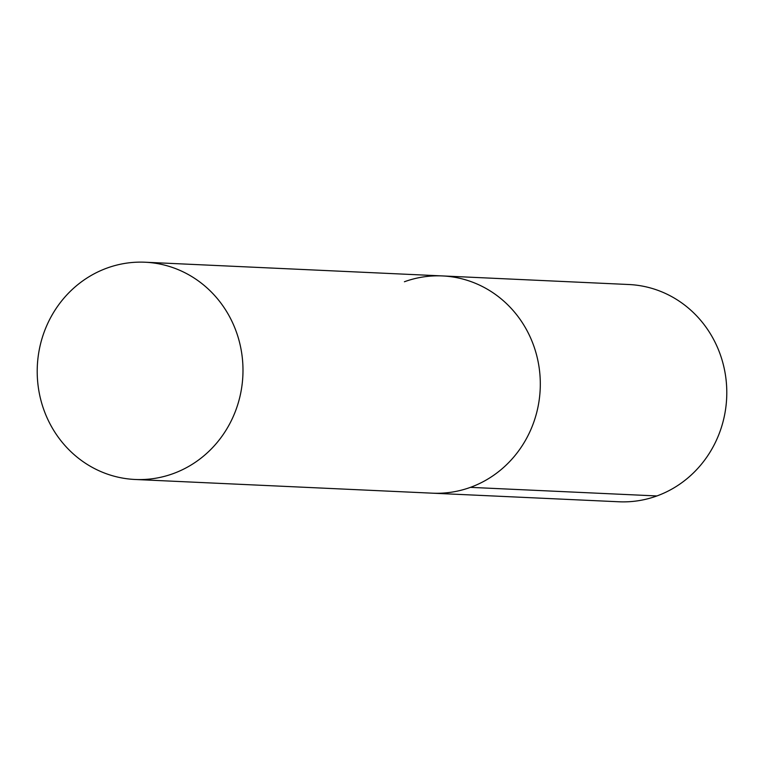 <?xml version="1.0" encoding="UTF-8"?>
<svg xmlns="http://www.w3.org/2000/svg" width="764" height="764" viewBox="0 0 764 764"><rect width="100%" height="100%" fill="white"/><g stroke="black" fill="none" stroke-linecap="round" stroke-linejoin="round"><path stroke-width="1.15" d="M470.423 487.356A108.736 102.882 -87.4 0 0 539.317 368.945A108.736 102.882 -87.4 0 0 442.423 275.928A108.736 102.882 92.6 0 1 539.317 368.945A108.736 102.882 92.6 0 1 470.423 487.356A108.736 102.882 92.6 0 1 432.414 493.181A108.736 102.882 -87.4 0 0 470.423 487.356L656.906 495.951A108.736 102.882 92.6 0 1 618.897 501.776L135.094 479.477A108.736 102.882 -87.4 0 0 173.103 473.651A108.736 102.882 -87.4 0 0 241.997 355.241A108.736 102.882 -87.4 0 0 145.103 262.224A108.736 102.882 -87.4 0 0 107.094 268.049A108.736 102.882 -87.4 0 0 38.2 386.46A108.736 102.882 -87.4 0 0 135.094 479.477M404.414 281.754A108.736 102.882 92.6 0 1 442.423 275.928L628.906 284.523A108.736 102.882 92.6 0 1 725.8 377.54A108.736 102.882 92.6 0 1 656.906 495.951M442.423 275.928L145.103 262.224"/></g></svg>
